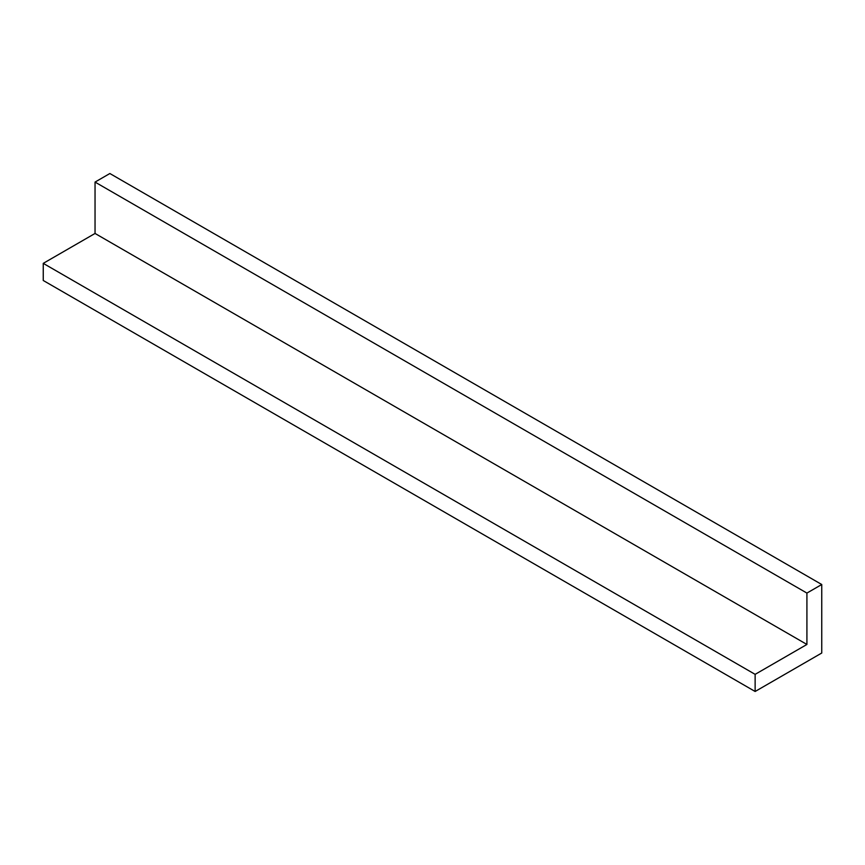 <?xml version="1.0" encoding="UTF-8"?>
<svg xmlns="http://www.w3.org/2000/svg" width="865" height="865" viewBox="0 0 865 865"><rect width="100%" height="100%" fill="white"/><g stroke="black" fill="none" stroke-linecap="round" stroke-linejoin="round"><path stroke-width="1.3" d="M821.75 653.021L755.134 691.481L755.134 674.354L806.915 644.457L806.915 593.076L821.75 584.513L821.75 653.021M806.915 593.076L95.042 182.083L95.042 233.453L43.25 263.36L43.25 280.487L755.134 691.481M43.25 263.36L755.134 674.354M95.042 233.453L806.915 644.457M95.042 182.083L109.866 173.519L821.75 584.513"/></g></svg>
